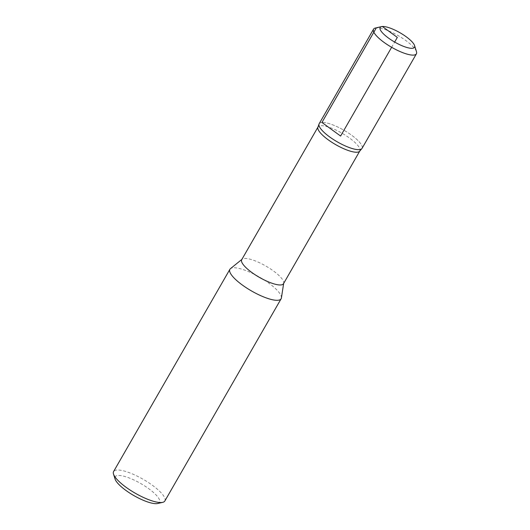 <?xml version="1.0" encoding="UTF-8"?>
<svg xmlns="http://www.w3.org/2000/svg" width="530" height="530" viewBox="0 0 530 530"><rect width="100%" height="100%" fill="white"/><g stroke="black" fill="none" stroke-linecap="round" stroke-linejoin="round"><path stroke-width="0.4" stroke-dasharray="2.65 1.99" d="M281.404 297.966A29.554 7.996 29.9 0 0 262.993 279.197A29.554 7.996 29.9 0 0 233.207 267.782A29.554 7.996 29.9 0 0 230.444 268.664M283.49 283.716A24.095 6.519 29.9 0 0 283.716 283.06A24.095 6.519 29.9 0 0 268.703 267.756A24.095 6.519 29.9 0 0 244.416 258.448A24.095 6.519 29.9 0 0 242.164 259.17A24.095 6.519 29.9 0 0 241.713 259.693M157.668 503.5A25.612 6.93 29.9 0 0 147.844 488.05A25.612 6.93 29.9 0 0 117.998 475.476A25.612 6.93 29.9 0 0 115.05 478.994M164.837 501.002A29.554 7.996 29.9 0 0 147.976 482.247A29.554 7.996 29.9 0 0 116.911 470.017A29.554 7.996 29.9 0 0 113.599 471.541M359.632 151.242A24.095 6.519 29.9 0 0 359.817 150.977A24.095 6.519 29.9 0 0 346.07 135.687A24.095 6.519 29.9 0 0 320.743 125.716A24.095 6.519 29.9 0 0 318.04 126.955A24.095 6.519 29.9 0 0 317.907 127.253M319.166 123.728A24.724 6.691 -150.1 0 1 321.942 122.456A24.711 6.685 29.9 0 0 319.04 124.04A24.711 6.685 29.9 0 0 337.272 141.855A24.711 6.685 29.9 0 0 361.831 148.645A24.711 6.685 29.9 0 0 348.429 133.023A24.711 6.685 29.9 0 0 321.948 122.463A24.724 6.691 -150.1 0 1 347.932 132.692A24.724 6.691 -150.1 0 1 362.036 148.38M375.346 28.037A24.724 6.691 -150.1 0 1 398.315 35.696A24.724 6.691 -150.1 0 1 416.487 51.688M391.643 47.296L394.658 42.055M380.938 26.831L376.313 27.898M283.716 283.06L283.663 283.418"/><path stroke-width="0.79" d="M241.885 259.395L230.444 268.664A29.554 7.996 29.9 0 0 229.894 269.3A29.554 7.996 29.9 0 0 251.525 290.963A29.554 7.996 29.9 0 0 281.132 298.768A29.554 7.996 29.9 0 0 281.404 297.966L283.663 283.418M317.96 127.101L241.713 259.693A24.095 6.519 29.9 0 0 259.356 277.356A24.095 6.519 29.9 0 0 283.49 283.716L359.738 151.123M229.894 269.3L113.599 471.541A29.554 7.996 29.9 0 0 113.513 474.078L115.05 478.994A25.612 6.93 29.9 0 0 133.871 495.57A25.612 6.93 29.9 0 0 157.668 503.5L162.684 502.354A29.554 7.996 29.9 0 0 164.837 501.002L281.132 298.768M113.513 474.078A29.554 7.996 29.9 0 0 135.236 493.205A29.554 7.996 29.9 0 0 162.684 502.354M318.967 124.258L317.907 127.253A24.095 6.519 29.9 0 0 335.675 144.624A24.095 6.519 29.9 0 0 359.632 151.242L361.679 148.824M412.294 48.303A19.822 5.366 -150.1 0 1 389.192 38.571A19.822 5.366 -150.1 0 1 381.587 26.613A19.822 5.366 -150.1 0 1 400.004 32.754A19.822 5.366 -150.1 0 1 414.573 45.58A19.822 5.366 -150.1 0 1 412.294 48.303M414.573 45.58L416.487 51.688A24.724 6.691 -150.1 0 1 416.414 53.815A24.724 6.691 -150.1 0 1 413.639 55.093A24.724 6.691 -150.1 0 1 387.649 44.858A24.724 6.691 -150.1 0 1 373.544 29.17A24.724 6.691 -150.1 0 1 375.346 28.037L381.587 26.613M416.414 53.815L362.036 148.38A24.724 6.691 -150.1 0 1 359.267 149.652A24.724 6.691 -150.1 0 1 333.277 139.416A24.724 6.691 -150.1 0 1 319.166 123.728L373.544 29.17M376.313 27.898L321.942 122.456L340.604 136.058L391.643 47.296M394.658 42.055L397.328 37.405L382.368 26.5L380.938 26.831"/></g></svg>
